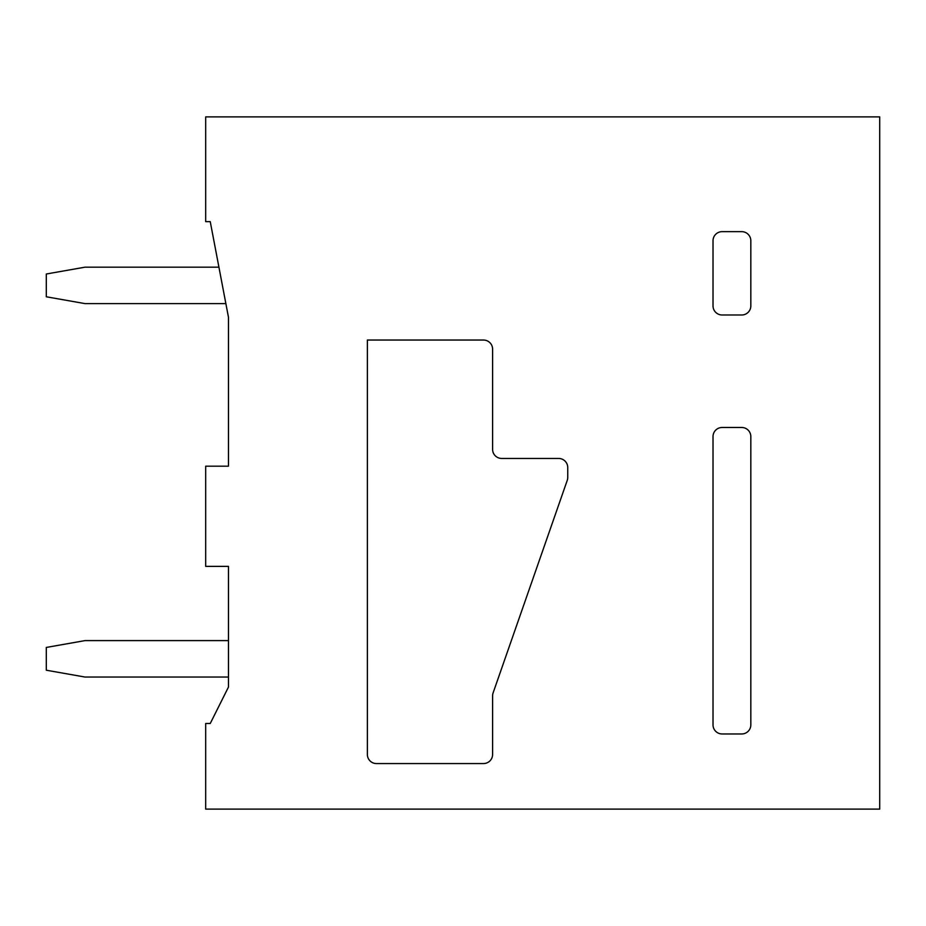 <?xml version="1.0" encoding="UTF-8"?>
<svg xmlns="http://www.w3.org/2000/svg" width="926" height="926" viewBox="0 0 926 926"><rect width="100%" height="100%" fill="white"/><g stroke="black" fill="none" stroke-linecap="round" stroke-linejoin="round"><path stroke-width="1.39" d="M367.367 754.458L367.367 340.039L483.488 340.039A9.11 9.11 0 0 1 492.597 349.148L492.597 449.341A9.11 9.11 0 0 0 501.707 458.451L558.633 458.451A9.11 9.11 0 0 1 567.742 467.549L567.742 477.399A9.121 9.121 0 0 1 567.233 480.397L493.107 692.891A9.121 9.121 0 0 0 492.597 695.889L492.597 754.458A9.11 9.11 0 0 1 483.488 763.568L376.477 763.568A9.11 9.11 0 0 1 367.367 754.458M713.02 305.881L713.02 240.76A9.11 9.11 0 0 1 722.13 231.65L741.714 231.65A9.11 9.11 0 0 1 750.824 240.76L750.824 305.881A9.11 9.11 0 0 1 741.714 314.99L722.13 314.99A9.11 9.11 0 0 1 713.02 305.881M879.7 809.116L879.7 116.884L205.688 116.884L205.688 221.638L210.248 221.638L228.467 317.271L228.467 466.183L205.688 466.183L205.688 566.376L228.467 566.376L228.467 687.057L210.248 723.495L205.688 723.495L205.688 809.116L879.7 809.116M750.824 724.861A9.11 9.11 0 0 1 741.714 733.971L722.13 733.971A9.11 9.11 0 0 1 713.02 724.861L713.02 436.586A9.11 9.11 0 0 1 722.13 427.476L741.714 427.476A9.11 9.11 0 0 1 750.824 436.586L750.824 724.861M218.918 267.174L85.007 267.174L46.3 274.003L46.3 296.783L85.007 303.612L225.863 303.612M228.467 640.607L85.007 640.607L46.3 647.436L46.3 670.216L85.007 677.045L228.467 677.045"/></g></svg>
